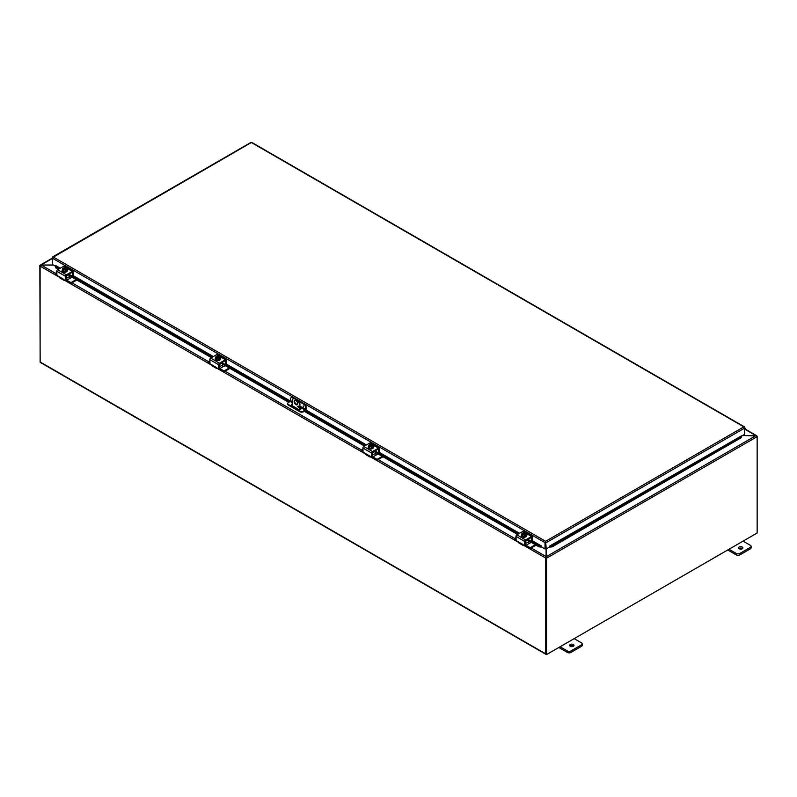 <?xml version="1.0" encoding="UTF-8"?>
<svg xmlns="http://www.w3.org/2000/svg" width="797" height="797" viewBox="0 0 797 797"><rect width="100%" height="100%" fill="white"/><g stroke="black" fill="none" stroke-linecap="round" stroke-linejoin="round"><path stroke-width="1.2" d="M743.073 541.123L750.375 545.337A2.491 1.435 180 0 1 751.103 546.353A2.491 1.435 180 0 1 750.375 547.37L739.815 553.467A2.491 1.435 180 0 1 736.298 553.467L728.996 549.253M739.158 548.764A2.182 1.255 180 0 1 738.52 547.878A2.182 1.255 180 0 1 740.692 546.622A2.182 1.255 180 0 1 742.874 547.878A2.182 1.255 180 0 1 741.529 549.043A2.182 1.255 180 0 1 739.158 548.764M727.731 549.98L736.298 554.931A2.491 1.435 -0 0 0 739.815 554.931L750.375 548.834A2.491 1.435 -0 0 0 751.103 547.818L751.103 546.353M742.465 548.605A2.182 1.255 -0 0 0 738.919 548.605M574.179 638.636L581.471 642.85A2.491 1.435 180 0 1 582.199 643.866A2.491 1.435 180 0 1 581.471 644.883L570.921 650.98A2.491 1.435 180 0 1 567.394 650.98L560.102 646.765M570.253 646.277A2.182 1.255 180 0 1 569.616 645.391A2.182 1.255 180 0 1 571.798 644.135A2.182 1.255 180 0 1 573.979 645.391A2.182 1.255 180 0 1 572.635 646.556A2.182 1.255 180 0 1 570.253 646.277M558.836 647.493L567.394 652.444A2.491 1.435 -0 0 0 570.921 652.444L581.471 646.347A2.491 1.435 -0 0 0 582.199 645.331L582.199 643.866M573.571 646.118A2.182 1.255 -0 0 0 570.024 646.118M299.413 409.489L299.931 404.328A3.736 2.152 -120 0 0 297.291 399.755L295.538 398.749A3.736 2.152 -120 0 0 293.665 398.56L293.147 398.859A3.736 2.152 60 0 0 292.379 400.572L292.379 405.783M297.291 399.755L296.773 400.064A3.736 2.152 60 0 1 299.413 404.627M296.773 400.064L295.01 399.048L295.538 398.749M293.147 398.859A3.736 2.152 60 0 1 295.01 399.048M297.65 403.621A2.491 1.435 60 0 1 297.142 404.756A2.491 1.435 60 0 1 294.651 403.322A2.491 1.435 60 0 1 294.651 400.443A2.491 1.435 60 0 1 296.564 401.11A2.491 1.435 60 0 1 297.65 403.621M297.54 406.34L298.476 407.337L297.54 406.34M299.931 404.328L299.931 409.449M298.128 406.052L298.636 407.008M294.94 400.343A2.491 1.435 -120 0 0 295.169 403.013A2.491 1.435 -120 0 0 297.371 404.557M40.199 265.79L41.026 265.012L53.299 265.012M40.159 362.227L39.85 265.69A1.046 0.608 -120 0 1 39.87 265.511L41.026 265.172M546.244 557.302L546.025 654.287L546.543 654.586L546.543 558.229A1.046 0.608 -120 0 0 546.523 558.02M550.01 546.423L550.099 547.071L552.201 546.852L552.112 546.204L549.741 546.025L549.741 546.881L546.224 548.904L546.244 556.695L755.974 435.61L742.465 435.61M546.543 654.586L757.15 533.004L757.15 436.636A1.046 0.608 60 0 0 757.13 436.437L755.974 435.61M755.735 435.61L756.771 436.029M742.615 435.521L756.851 435.949A1.046 0.608 120 0 1 756.891 436.138M546.094 557.163L546.294 557.701M53.449 265.102L41.265 265.102L40.149 265.869A1.046 0.608 -60 0 0 40.109 266.148L40.109 361.948L545.766 653.889A1.046 0.608 120 0 0 546.234 654.407M531.191 547.957L546.094 556.565L546.094 548.834M545.806 557.8A1.046 0.608 120 0 0 545.766 558.079L545.766 653.889M40.846 362.376A1.046 0.608 -60 0 1 40.109 361.948M303.418 406.849L303.139 405.922L303.418 406.849M292.379 401.718L290.656 400.722L290.656 398.679A2.491 1.435 60 0 1 291.174 397.544A2.491 1.435 60 0 1 292.419 397.663L292.937 397.364A2.491 1.435 -120 0 0 291.692 397.245A2.491 1.435 -120 0 0 291.463 397.444M290.656 400.722L288.454 402.495A2.491 1.435 180 0 0 287.727 403.511L287.727 404.119A2.491 1.435 -0 0 0 288.454 405.135L288.454 404.527A2.491 1.435 180 0 1 287.727 403.511M304.374 403.969L303.856 404.268A2.491 1.435 60 0 1 305.61 407.317L306.138 407.018A2.491 1.435 -120 0 0 304.374 403.969L298.028 400.303M294.8 398.44L292.937 397.364M306.138 407.018L306.138 409.15A1.245 0.717 -60 0 1 305.251 410.674L303.418 411.74L303.418 411.132L305.61 409.359L305.61 407.317M303.418 411.132A2.491 1.435 180 0 1 299.891 411.132L288.454 404.527M299.891 411.132L299.891 411.74A2.491 1.435 -0 0 0 303.418 411.74M299.891 411.74L288.454 405.135M299.931 407.606L300.549 407.964A1.554 0.897 180 0 1 301.007 408.592A1.554 0.897 180 0 1 300.051 409.429A1.554 0.897 180 0 1 298.347 409.23L291.762 405.424A1.554 0.897 180 0 1 291.303 404.786A1.554 0.897 180 0 1 292.379 403.93M303.856 404.268L299.005 401.469M293.824 398.48L292.419 397.663M300.917 408.891A1.554 0.897 -0 0 0 300.549 408.562L299.931 408.203M292.379 404.537A1.554 0.897 -0 0 0 291.393 405.085M55.441 266.646L55.461 267.643L55.441 266.646M59.815 268.469L55.8 265.6L60.293 268.19M55.551 267.005L58.958 268.968M69.419 275.005L212.022 357.335M222.483 363.382L289.351 401.987M304.823 410.923L365.086 445.712M375.546 451.75L518.15 534.08M528.61 540.117L539.141 546.204L539.051 546.852L541.153 547.071L541.243 546.423L539.141 546.204M541.153 547.071L541.512 546.025L541.512 546.881L545.028 548.904L545.028 542.657L52.283 258.168L53.17 256.973L52.283 257.481L52.283 264.425L55.491 266.278M552.112 546.204L741.449 436.886L741.539 437.533L741.469 435.889L741.449 436.886M550.089 547.061L550 546.423L741.459 435.889L549.741 546.025M55.461 267.643L58.35 269.316M69.419 275.702L211.414 357.684M222.483 364.08L288.743 402.336M299.931 408.791L300.618 409.19M304.225 411.272L364.478 446.061M375.546 452.447L517.542 534.428M528.61 540.814L539.051 546.852M552.201 546.852L741.539 437.533M545.547 542.349L546.224 548.904L545.626 541.293L545.028 542.418L545.547 542.349L545.028 548.904M744.508 427.481L744.717 434.315L741.509 436.168M541.512 546.025L532.446 540.784M744.717 427.361L251.374 142.533L52.492 257.6M545.706 542.349L546.224 542.657L744.717 428.059L743.83 426.853L744.667 427.152L743.83 427.461M250.776 142.693L251.374 142.533L250.776 142.693M251.972 142.693L251.374 142.533L251.972 142.693M545.028 542.418L545.626 541.293L743.83 426.853M72.079 272.395L66.729 275.483L66.281 279.727L65.553 280.155L66.281 279.727A1.245 0.717 -120 0 0 66.779 280.195L70.295 278.163A1.245 0.717 60 0 1 69.419 276.639L69.289 273.999M70.295 278.163L72.198 277.306M55.332 274.188L55.332 273.341L56.756 272.514M55.332 273.58L56.756 274.407M71.162 283.324L70.744 282.477L71.162 283.324L76.891 280.016M71.162 282.477L76.153 279.598M70.744 283.324L66.998 281.162A2.491 1.435 60 0 1 65.882 280.066M56.826 275.284L55.332 274.427M66.779 280.195L70.744 282.477M72.517 272.644L72.457 276.26L69.419 274.576M73.045 275.832L72.517 276.131L73.045 275.832M64.896 280.016L64.896 280.016A2.491 1.435 -60 0 1 63.65 280.136A2.491 1.435 -60 0 1 63.282 279.727L63.84 279.408L56.966 275.433L56.756 271.249L65.553 276.33A1.245 0.717 -60 0 1 66.43 274.806L72.368 271.378A1.245 0.717 -60 0 1 72.995 271.319A1.245 0.717 -60 0 1 73.254 271.887L73.254 275.702M65.553 276.33L65.493 280.285L63.282 279.727L63.84 279.408M58.47 276.3L59.317 277.436A2.491 1.435 120 0 0 59.685 277.854L63.65 280.136M72.995 271.319L64.198 266.238A1.245 0.717 120 0 0 63.571 266.298L57.633 269.725A1.245 0.717 120 0 0 56.756 271.249M66.679 269.007A1.395 0.807 180 0 1 67.725 269.794A1.395 0.807 180 0 1 67.317 270.362L67.277 270.382M63.72 272.126A1.395 0.807 180 0 1 62.286 271.319A1.395 0.807 180 0 1 62.286 271.299M63.63 268.639L63.63 267.892A3.208 1.853 60 0 1 63.66 267.892L66.241 269.376A3.208 1.853 60 0 1 66.271 269.416L66.271 270.213L65.743 269.914M63.132 268.19A3.208 1.853 -120 0 0 63.102 268.2A1.863 1.076 -0 0 0 62.883 269.067A1.863 1.076 -0 0 0 64.208 269.824A1.863 1.076 -0 0 0 65.713 269.685L65.444 269.525A1.494 0.867 180 0 1 63.949 269.535A1.494 0.867 180 0 1 63.192 268.788A1.494 0.867 180 0 1 63.401 268.35L63.132 268.19A2.64 1.524 -60 0 0 62.604 268.649A2.64 0.558 -98.8 0 1 62.883 269.067A2.64 0.558 -98.8 0 1 63.162 269.854A2.64 2.082 -155.1 0 1 64.208 269.824A2.64 2.082 -155.1 0 1 65.244 270.173A2.64 1.524 120 0 1 65.743 269.725A3.208 1.853 -120 0 0 65.713 269.685M65.264 269.585L63.401 268.35M66.271 270.213L65.743 270.522L65.743 269.725M64.916 267.712A2.64 2.082 24.9 0 1 64.956 267.722A2.64 2.082 24.9 0 1 65.175 267.742A1.863 1.076 -0 0 0 64.677 267.712A1.863 1.076 -0 0 0 63.66 267.892M66.241 269.376A1.863 1.076 -0 0 0 66.49 268.509A2.64 0.558 81.2 0 1 66.769 269.296A2.64 1.524 120 0 0 66.271 269.416M66.769 269.296L66.769 270.651L65.244 271.528L65.244 270.173M66.171 268.868A1.494 0.867 -0 0 0 63.929 268.2M63.929 268.041A1.494 0.867 180 0 1 65.424 268.041A1.494 0.867 180 0 1 66.181 268.788A1.494 0.867 180 0 1 65.972 269.227M66.49 268.509A1.863 1.076 -0 0 0 65.175 267.742A2.64 2.082 24.9 0 1 66.211 268.091A2.64 0.558 81.2 0 1 66.49 268.509M65.244 271.528L63.162 271.209L63.162 269.854M63.162 271.209L62.604 268.649M67.247 270.532A2.59 1.494 180 0 1 67.277 270.741A2.59 1.494 180 0 1 65.673 272.116A2.59 1.494 180 0 1 62.853 271.797A2.59 1.494 180 0 1 62.096 270.741A2.59 1.494 180 0 1 62.126 270.532M66.769 269.446A2.59 1.494 180 0 1 67.277 270.332A2.59 1.494 180 0 1 65.673 271.707A2.59 1.494 180 0 1 62.853 271.388A2.59 1.494 180 0 1 62.096 270.332A2.59 1.494 180 0 1 62.604 269.446M225.143 360.762L219.793 363.85L219.344 368.094L218.617 368.523L219.344 368.094A1.245 0.717 -120 0 0 219.842 368.563L223.359 366.53A1.245 0.717 60 0 1 222.483 365.006L222.353 362.376M223.359 366.53L225.262 365.684M208.396 362.555L208.396 361.708L209.82 360.882M208.396 361.958L209.82 362.774M224.226 371.701L223.808 370.854L224.226 371.701L229.954 368.393M224.226 370.854L229.227 367.965M223.808 371.701L220.062 369.529A2.491 1.435 60 0 1 218.946 368.433M209.89 363.661L208.396 362.794M219.842 368.563L223.808 370.854M225.581 361.021L225.521 364.637L222.483 362.954M226.109 364.199L225.581 364.498L226.109 364.199M217.96 368.383L217.96 368.383A2.491 1.435 -60 0 1 216.714 368.513A2.491 1.435 -60 0 1 216.346 368.094L216.904 367.776L210.029 363.811L209.82 359.626L218.617 364.707A1.245 0.717 -60 0 1 219.494 363.183L225.441 359.746A1.245 0.717 -60 0 1 226.059 359.686A1.245 0.717 -60 0 1 226.318 360.254L226.318 364.08M218.617 364.707L218.557 368.662L216.346 368.094L216.904 367.776M211.534 364.677L212.381 365.813A2.491 1.435 120 0 0 212.749 366.221L216.714 368.513M226.059 359.686L217.262 354.605A1.245 0.717 120 0 0 216.645 354.675L210.697 358.102A1.245 0.717 120 0 0 209.82 359.626M219.743 357.385A1.395 0.807 180 0 1 220.789 358.162A1.395 0.807 180 0 1 220.38 358.73L220.341 358.76M216.784 360.493A1.395 0.807 180 0 1 215.349 359.686A1.395 0.807 180 0 1 215.349 359.666M216.694 357.006L216.694 356.269A3.208 1.853 60 0 1 216.724 356.259L219.305 357.753A3.208 1.853 60 0 1 219.334 357.793L219.334 358.59L218.806 358.281M216.196 356.568A3.208 1.853 -120 0 0 216.166 356.568A1.863 1.076 -0 0 0 215.947 357.435A1.863 1.076 -0 0 0 217.272 358.202A1.863 1.076 -0 0 0 218.776 358.052L218.508 357.903A1.494 0.867 180 0 1 217.013 357.903A1.494 0.867 180 0 1 216.256 357.156A1.494 0.867 180 0 1 216.465 356.717L216.196 356.568A2.64 1.524 -60 0 0 215.668 357.026A2.64 0.558 -98.8 0 1 215.947 357.435A2.64 0.558 -98.8 0 1 216.226 358.222A2.64 2.082 -155.1 0 1 217.272 358.202A2.64 2.082 -155.1 0 1 218.308 358.55A2.64 1.524 120 0 1 218.806 358.092A3.208 1.853 -120 0 0 218.776 358.052M218.328 357.953L216.465 356.717M219.334 358.59L218.806 358.889L218.806 358.092M217.98 356.09A2.64 2.082 24.9 0 1 218.019 356.09A2.64 2.082 24.9 0 1 218.239 356.12A1.863 1.076 -0 0 0 217.74 356.08A1.863 1.076 -0 0 0 216.724 356.259M219.305 357.753A1.863 1.076 -0 0 0 219.554 356.877A2.64 0.558 81.2 0 1 219.833 357.664A2.64 1.524 120 0 0 219.334 357.793M219.833 357.664L219.833 359.019L218.308 359.905L218.308 358.55M219.235 357.235A1.494 0.867 -0 0 0 216.993 356.568M216.993 356.418A1.494 0.867 180 0 1 218.488 356.408A1.494 0.867 180 0 1 219.245 357.156A1.494 0.867 180 0 1 219.036 357.594M219.554 356.877A1.863 1.076 -0 0 0 218.239 356.12A2.64 2.082 24.9 0 1 219.275 356.468A2.64 0.558 81.2 0 1 219.554 356.877M218.308 359.905L216.226 359.577L216.226 358.222M216.226 359.577L215.668 357.026M220.311 358.909A2.59 1.494 180 0 1 220.341 359.108A2.59 1.494 180 0 1 218.747 360.483A2.59 1.494 180 0 1 215.917 360.164A2.59 1.494 180 0 1 215.16 359.108A2.59 1.494 180 0 1 215.19 358.909M219.833 357.813A2.59 1.494 180 0 1 220.341 358.7A2.59 1.494 180 0 1 218.747 360.085A2.59 1.494 180 0 1 215.917 359.756A2.59 1.494 180 0 1 215.16 358.7A2.59 1.494 180 0 1 215.668 357.813M378.206 449.129L372.857 452.228L372.418 456.472L371.681 456.89L372.418 456.472A1.245 0.717 -120 0 0 372.906 456.93L376.423 454.898A1.245 0.717 60 0 1 375.546 453.373L375.417 450.743M376.433 454.908L378.326 454.051M361.459 450.923L361.459 450.076L362.884 449.259M361.459 450.325L362.884 451.152M377.29 460.068L376.871 459.221L377.29 460.068L383.018 456.761M377.29 459.221L382.291 456.342M376.871 460.068L373.126 457.906A2.491 1.435 60 0 1 372.01 456.801M362.954 452.029L361.459 451.172M372.906 456.93L376.871 459.221M378.645 449.388L378.585 453.005L375.546 451.321M379.173 452.566L378.645 452.875L379.173 452.566M371.023 456.761L371.023 456.761A2.491 1.435 -60 0 1 369.778 456.88A2.491 1.435 -60 0 1 369.409 456.472L369.967 456.143L363.093 452.178L362.884 447.994L371.681 453.075A1.245 0.717 -60 0 1 372.558 451.55L378.505 448.123A1.245 0.717 -60 0 1 379.123 448.063A1.245 0.717 -60 0 1 379.382 448.631L379.382 452.447M371.681 453.075L371.621 457.03L369.409 456.472L369.967 456.143M364.598 453.045L365.454 454.18A2.491 1.435 120 0 0 365.813 454.589L369.778 456.88M379.123 448.063L370.326 442.983A1.245 0.717 120 0 0 369.708 443.042L363.761 446.469A1.245 0.717 120 0 0 362.884 447.994M372.817 445.752A1.395 0.807 180 0 1 373.853 446.529A1.395 0.807 180 0 1 373.444 447.107L373.404 447.127M369.848 448.86A1.395 0.807 180 0 1 368.413 448.053A1.395 0.807 180 0 1 368.413 448.034M369.758 445.374L369.758 444.636A3.208 1.853 60 0 1 369.788 444.626L372.368 446.121A3.208 1.853 60 0 1 372.398 446.161L372.398 446.958L371.87 446.659M369.26 444.935A3.208 1.853 -120 0 0 369.23 444.945A2.64 1.524 -60 0 0 368.732 445.393A2.64 0.558 -98.8 0 1 369.011 445.812A1.863 1.076 -0 0 0 370.336 446.569A1.863 1.076 -0 0 0 371.85 446.43L371.571 446.27A1.494 0.867 180 0 1 370.077 446.28A1.494 0.867 180 0 1 369.32 445.533A1.494 0.867 180 0 1 369.529 445.095L369.26 444.935A1.863 1.076 -0 0 0 369.011 445.812A2.64 0.558 -98.8 0 1 369.29 446.599A2.64 2.082 -155.1 0 1 370.336 446.569A2.64 2.082 -155.1 0 1 371.372 446.918A2.64 1.524 120 0 1 371.87 446.459A3.208 1.853 -120 0 0 371.85 446.43M371.392 446.32L369.529 445.095M372.398 446.958L371.87 447.266L371.87 446.459M371.043 444.457A2.64 2.082 24.9 0 1 371.083 444.467A2.64 2.082 24.9 0 1 371.302 444.487A1.863 1.076 -0 0 0 370.804 444.447A1.863 1.076 -0 0 0 369.788 444.626M372.368 446.121A1.863 1.076 -0 0 0 372.617 445.254A2.64 0.558 81.2 0 1 372.896 446.041A2.64 1.524 120 0 0 372.398 446.161M372.896 446.041L372.896 447.396L371.372 448.273L371.372 446.918M372.299 445.603A1.494 0.867 -0 0 0 370.057 444.945M370.057 444.786A1.494 0.867 180 0 1 371.561 444.776A1.494 0.867 180 0 1 372.309 445.533A1.494 0.867 180 0 1 372.099 445.961M372.617 445.254A1.863 1.076 -0 0 0 371.302 444.487A2.64 2.082 24.9 0 1 372.338 444.836A2.64 0.558 81.2 0 1 372.617 445.254M371.372 448.273L369.29 447.954L369.29 446.599M369.29 447.954L368.732 445.393M373.385 447.276A2.59 1.494 180 0 1 373.404 447.476A2.59 1.494 180 0 1 371.81 448.86A2.59 1.494 180 0 1 368.991 448.532A2.59 1.494 180 0 1 368.224 447.476A2.59 1.494 180 0 1 368.254 447.276M372.896 446.181A2.59 1.494 180 0 1 373.404 447.077A2.59 1.494 180 0 1 371.81 448.452A2.59 1.494 180 0 1 368.991 448.133A2.59 1.494 180 0 1 368.224 447.077A2.59 1.494 180 0 1 368.732 446.181M531.27 537.507L525.92 540.595L525.482 544.839L524.745 545.268L525.482 544.839A1.245 0.717 -120 0 0 525.97 545.307L529.487 543.275A1.245 0.717 60 0 1 528.61 541.751L528.481 539.111M529.497 543.275L531.39 542.418M514.523 539.3L514.523 538.453L515.948 537.626M514.523 538.692L515.948 539.519M530.364 548.436L529.935 547.589L530.364 548.436L536.082 545.138M530.364 547.589L535.355 544.71M529.935 548.436L526.189 546.274A2.491 1.435 60 0 1 525.074 545.178M516.018 540.406L514.523 539.539M525.97 545.307L529.935 547.589M531.719 537.756L531.649 541.382L528.61 539.689M532.237 540.944L531.719 541.243L532.237 540.944M524.087 545.128L524.087 545.128A2.491 1.435 -60 0 1 522.842 545.248A2.491 1.435 -60 0 1 522.473 544.839L523.031 544.52L516.157 540.555L515.948 536.361L524.745 541.442A1.245 0.717 -60 0 1 525.621 539.918L531.569 536.491A1.245 0.717 -60 0 1 532.187 536.431A1.245 0.717 -60 0 1 532.446 536.999L532.446 540.814M524.745 541.442L524.685 545.397L522.473 544.839L523.031 544.52M517.661 541.422L518.518 542.548A2.491 1.435 120 0 0 518.887 542.966L522.842 545.248M532.187 536.431L523.39 531.35A1.245 0.717 120 0 0 522.772 531.41L516.825 534.847A1.245 0.717 120 0 0 515.948 536.361M525.881 534.129A1.395 0.807 180 0 1 526.917 534.907A1.395 0.807 180 0 1 526.508 535.474L526.468 535.494M522.912 537.238A1.395 0.807 180 0 1 521.477 536.431A1.395 0.807 180 0 1 521.477 536.411M522.822 533.751L522.822 533.004A3.208 1.853 60 0 1 522.852 533.004L525.442 534.498A3.208 1.853 60 0 1 525.462 534.528L525.462 535.325L524.934 535.026M522.324 533.303A3.208 1.853 -120 0 0 522.294 533.313A2.64 1.524 -60 0 0 521.796 533.761A2.64 0.558 -98.8 0 1 522.075 534.179A1.863 1.076 -0 0 0 523.4 534.936A1.863 1.076 -0 0 0 524.914 534.797L524.635 534.638A1.494 0.867 180 0 1 523.141 534.648A1.494 0.867 180 0 1 522.384 533.9A1.494 0.867 180 0 1 522.593 533.462L522.324 533.303A1.863 1.076 -0 0 0 522.075 534.179A2.64 0.558 -98.8 0 1 522.354 534.966A2.64 2.082 -155.1 0 1 523.4 534.936A2.64 2.082 -155.1 0 1 524.436 535.285A2.64 1.524 120 0 1 524.934 534.837A3.208 1.853 -120 0 0 524.914 534.797M524.466 534.697L522.593 533.462M525.462 535.325L524.934 535.634L524.934 534.837M523.041 532.934A3.228 3.228 0 0 1 524.147 532.834A2.64 2.082 24.9 0 1 524.147 532.834A2.64 2.082 24.9 0 1 524.366 532.854A1.863 1.076 -0 0 0 523.868 532.824A1.863 1.076 -0 0 0 522.852 533.004A2.64 1.524 -60 0 1 523.041 532.934A2.64 1.524 -60 0 1 523.161 532.904M525.442 534.498A1.863 1.076 -0 0 0 525.681 533.621A2.64 0.558 81.2 0 1 525.96 534.408A2.64 1.524 120 0 0 525.462 534.528M525.96 534.408L525.96 535.763L524.436 536.65L524.436 535.285M525.372 533.98A1.494 0.867 -0 0 0 523.121 533.313M523.121 533.153A1.494 0.867 180 0 1 524.625 533.153A1.494 0.867 180 0 1 525.372 533.9A1.494 0.867 180 0 1 525.163 534.339M525.681 533.621A1.863 1.076 -0 0 0 524.366 532.854A2.64 2.082 24.9 0 1 525.402 533.203A2.64 0.558 81.2 0 1 525.681 533.621M524.436 536.65L522.354 536.321L522.354 534.966M522.354 536.321L521.796 533.761M526.448 535.644A2.59 1.494 180 0 1 526.468 535.853A2.59 1.494 180 0 1 524.874 537.228A2.59 1.494 180 0 1 522.055 536.909A2.59 1.494 180 0 1 521.298 535.853A2.59 1.494 180 0 1 521.318 535.644M525.96 534.558A2.59 1.494 180 0 1 526.468 535.445A2.59 1.494 180 0 1 524.874 536.819A2.59 1.494 180 0 1 522.055 536.501A2.59 1.494 180 0 1 521.298 535.445A2.59 1.494 180 0 1 521.796 534.558M744.717 430.131A1.245 0.717 120 0 0 745.354 429.055A1.245 0.717 120 0 0 745.125 428.198A1.245 0.717 120 0 0 744.717 428.168M744.806 428.756L744.717 429.593L744.717 428.726M750.375 547.37L750.375 548.834M739.815 554.931L739.815 553.467M736.298 553.467L736.298 554.931M581.471 644.883L581.471 646.347M570.921 652.444L570.921 650.98M567.394 650.98L567.394 652.444M52.283 258.517L41.026 265.012M757.15 436.636L546.543 558.229M755.735 435.521L745.215 429.453M41.265 265.102L55.431 273.281M71.999 282.845L208.495 361.649M225.063 371.213L361.559 450.026M378.127 459.59L514.623 538.393M545.766 558.079L523.659 545.317M518.369 542.259L370.595 456.94M365.305 453.892L217.521 368.573M212.241 365.524L64.457 280.205M59.177 277.147L40.109 266.148M303.796 406.53L303.488 406.012M303.149 405.922L303.697 406.868M225.959 364.388L292.379 402.734M299.931 407.098L305.171 410.116M305.61 409.359L299.931 406.081M297.311 404.567L295.518 403.531M300.549 407.964L300.549 408.562M541.253 546.423L532.087 541.133M519.016 533.582L379.023 452.756M365.953 445.214L305.61 410.375M212.879 356.837L72.886 276.011M73.254 275.672L213.357 356.568M226.318 364.05L290.546 401.13M305.889 409.987L366.421 444.935M379.382 452.417L519.485 533.303M53.17 256.973L545.626 541.293M66.281 276.24L69.419 274.427M69.419 276.639L66.281 278.442M66.43 274.806L57.633 269.725M63.571 266.298L72.368 271.378M219.344 364.608L222.483 362.804M222.483 365.006L219.344 366.819M219.494 363.183L210.697 358.102M216.645 354.675L225.441 359.746M372.418 452.975L375.546 451.172M375.546 453.373L372.418 455.187M372.558 451.55L363.761 446.469M369.708 443.042L378.505 448.123M525.482 541.352L528.61 539.539M528.61 541.751L525.482 543.554M525.621 539.918L516.825 534.847M522.772 531.41L531.569 536.491M40.248 265.112L52.283 258.158M745.325 429.155L756.512 435.62M545.985 654.367L40.328 362.426M291.692 397.245L291.174 397.544M250.916 142.444L52.572 256.963M744.428 426.843L251.822 142.444M55.242 274.307L55.242 273.461M73.194 275.842L72.457 276.26M66.221 279.867L65.493 280.285M64.956 267.722A3.228 3.228 0 0 0 63.85 267.822M208.306 362.675L208.306 361.828M226.258 364.209L225.521 364.637M219.285 368.234L218.557 368.662M218.019 356.09A3.228 3.228 0 0 0 216.914 356.189M361.37 451.052L361.37 450.205M379.322 452.586L378.585 453.005M372.348 456.611L371.621 457.03M371.083 444.467A3.228 3.228 0 0 0 369.977 444.557M514.434 539.42L514.434 538.573M532.386 540.954L531.649 541.382M525.412 544.979L524.685 545.397"/></g></svg>

